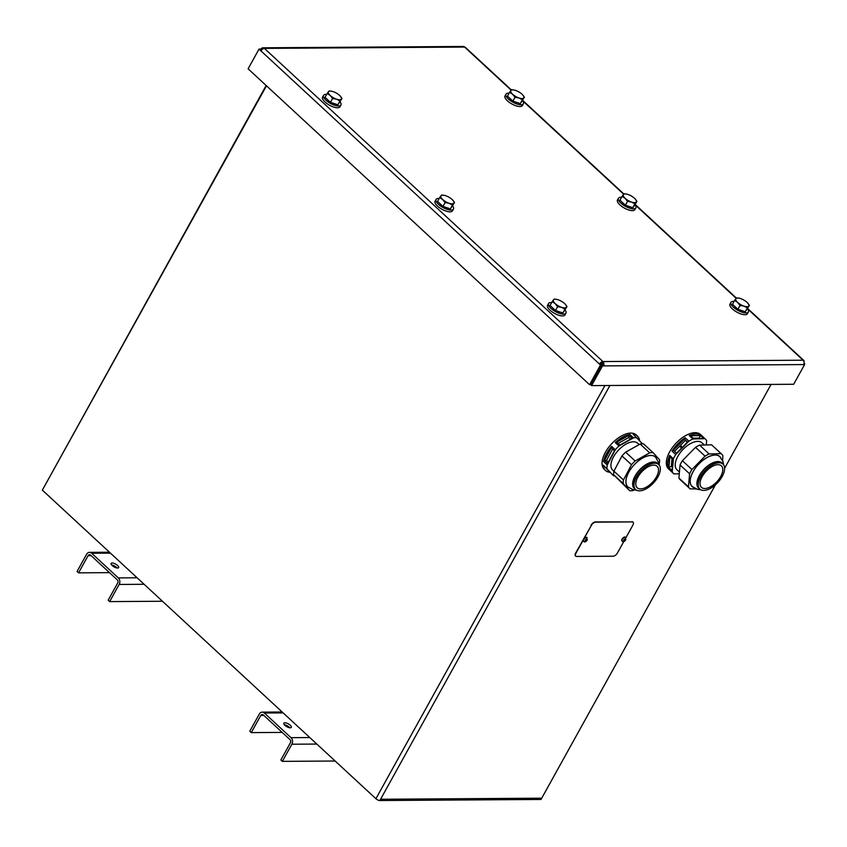 <?xml version="1.0" encoding="UTF-8"?>
<svg xmlns="http://www.w3.org/2000/svg" width="847" height="847" viewBox="0 0 847 847"><rect width="100%" height="100%" fill="white"/><g stroke="black" fill="none" stroke-linecap="round" stroke-linejoin="round"><path stroke-width="1.27" d="M771.088 384.411L724.619 468.253M715.429 484.833L541.021 799.462L379.858 800.531L609.925 385.48M600.798 364.379A3.134 1.599 -47.2 0 1 600.915 364.369L602.662 364.358M266.477 85.801L42.35 490.127L375.909 798.721A3.134 1.165 29 0 0 379.858 800.531M540.037 799.462L380.854 800.521L381.552 799.25L540.735 798.192L540.037 799.462A3.134 1.165 29 0 0 540.799 799.155M266.138 85.483L42.689 489.524M511.165 90.142L464.601 47.061L264.38 48.385A3.134 2.425 -90.4 0 0 262.951 47.803A3.134 2.425 -90.4 0 0 261.003 49.105L260.061 49.105L261.649 50.015M261.003 49.105L261.797 49.846M601.465 365.004L590.55 384.686L589.565 384.697L600.481 365.004L601.465 365.004L599.496 364.094A3.134 1.599 -47.2 0 1 602.884 361.542A3.134 2.425 89.6 0 1 603.445 365.904L602.461 364.993A1.567 1.218 89.6 0 0 602.175 362.812L602.884 361.542L264.38 48.385A3.134 1.599 132.8 0 0 260.992 50.936L259.023 49.115L260.061 49.105M601.518 365.004L602.503 365.915L591.587 385.607L590.603 384.686L601.518 365.004L602.461 364.993M602.884 361.542L803.094 360.208A3.134 2.425 89.6 0 1 803.655 364.581L602.503 365.915M803.655 364.581L804.597 364.57L803.93 363.945M591.587 385.607L793.681 384.263L804.597 364.57M804.004 363.659L804.65 363.649L804.301 364.295M589.565 384.697L248.107 68.808L259.023 49.115M260.992 50.936L600.481 365.004M804.65 363.649L804.089 363.13M748.356 311.95A9.931 3.695 -151 0 1 737.885 310.362A9.931 3.695 -151 0 1 730.982 302.315L729.998 304.094A9.931 3.695 -151 0 0 736.89 312.141A9.931 3.695 -151 0 0 747.372 313.729L748.356 311.95A9.931 3.695 -151 0 0 747.52 308.806L803.094 360.208A3.134 1.599 -47.2 0 1 803.814 360.451A3.134 1.599 -47.2 0 1 804.015 361.902M602.175 362.812A1.567 0.805 132.8 0 0 600.481 364.083M262.951 47.803L463.171 46.469A3.134 2.425 -90.4 0 1 464.601 47.061A3.134 1.599 -47.2 0 1 465.31 47.305L511.376 89.92M261.374 50.365L260.008 49.105M117.098 567.988A4.299 1.599 29 0 0 111.592 564.938M112.153 565.531A4.299 1.599 -151 0 1 111.105 563.424A4.299 1.599 -151 0 1 115.647 564.113A4.299 1.599 -151 0 1 118.633 567.596A4.299 1.599 -151 0 1 115.965 567.734A4.299 1.599 -151 0 1 112.153 565.531M78.559 572.847L77.077 571.471L86.585 554.319A4.69 3.642 -90.4 0 1 89.517 552.371A4.69 3.642 -90.4 0 1 91.656 553.25L118.305 577.898A4.69 3.642 89.6 0 1 119.152 584.451L109.644 601.603L108.162 600.227L117.669 583.085A2.35 1.821 89.6 0 0 117.246 579.803L90.597 555.156A2.35 1.821 -90.4 0 0 89.528 554.711A2.35 1.821 -90.4 0 0 88.067 555.696L78.559 572.847L109.496 572.636M162.465 601.254L109.644 601.603M289.801 727.764A4.299 1.599 29 0 0 284.285 724.714M284.857 725.297A4.299 1.599 -151 0 1 283.809 723.2A4.299 1.599 -151 0 1 288.351 723.889A4.299 1.599 -151 0 1 291.336 727.372A4.299 1.599 -151 0 1 288.668 727.499A4.299 1.599 -151 0 1 284.857 725.297M251.263 732.613L249.78 731.247L259.288 714.095A4.69 3.642 -90.4 0 1 262.221 712.136A4.69 3.642 -90.4 0 1 264.359 713.026L291.008 737.673A4.69 3.642 89.6 0 1 291.855 744.227L282.347 761.368L280.865 760.003L290.373 742.851A2.35 1.821 89.6 0 0 289.949 739.579L263.301 714.932A2.35 1.821 -90.4 0 0 262.231 714.487A2.35 1.821 -90.4 0 0 260.77 715.461L251.263 732.613L282.199 732.411M335.168 761.019L282.347 761.368M634.244 489.968L633.08 490.529A23.462 11.996 -47.2 0 1 631.311 490.731A23.462 11.996 -47.2 0 1 629.681 490.699L623.201 483.584A23.462 11.996 -47.2 0 1 623.456 479.974L631.502 464.738A23.462 11.996 -47.2 0 1 635.155 460.969L649.691 452.849A23.462 11.996 -47.2 0 1 653.09 452.69L659.569 459.805A23.462 11.996 -47.2 0 1 659.315 463.404L659.178 463.722M656.383 457.952A20.413 10.439 132.8 0 0 634.064 464.918A20.413 10.439 132.8 0 0 628.845 487.713M629.681 490.699L613.673 474.765A23.462 11.996 -47.2 0 1 613.927 471.154L621.973 455.93L631.502 464.738M613.927 471.154L623.456 479.974M621.973 455.93A23.462 11.996 -47.2 0 1 625.626 452.15L635.155 460.969M625.626 452.15L640.163 444.04L649.691 452.849M640.163 444.04A23.462 11.996 -47.2 0 1 643.561 443.87L653.09 452.69M660.332 469.566A17.014 8.703 -47.2 0 1 650.104 486.146A17.014 8.703 -47.2 0 1 635.599 489.513A17.014 8.703 -47.2 0 1 640.766 471.123A17.014 8.703 -47.2 0 1 658.701 464.537A17.014 8.703 -47.2 0 1 660.332 469.566M658.511 470.593A14.664 7.496 -47.2 0 1 649.691 484.886A14.664 7.496 -47.2 0 1 637.188 487.787A14.664 7.496 -47.2 0 1 641.645 471.938A14.664 7.496 -47.2 0 1 657.113 466.263A14.664 7.496 -47.2 0 1 658.511 470.593M636.457 490.138L633.08 489.725L627.913 486.93A20.339 10.397 -47.2 0 1 634.085 464.939A20.339 10.397 -47.2 0 1 655.536 457.073L659.135 463.51L659.389 465.342M613.673 474.765L623.201 483.584M613.895 471.303L612.709 470.201A18.38 9.402 -47.2 0 1 618.289 450.329A18.38 9.402 -47.2 0 1 637.675 443.225L639.157 444.59M609.522 471.948L604.123 466.019L609.776 471.684M612.54 449.079L606.526 460.461L608.358 462.155M604.504 460.556L611.216 447.862L614.371 450.784L607.659 463.478L604.504 460.556L606.526 460.461M619.909 445.067L616.743 442.145L628.855 435.379L632.021 438.301L619.909 445.067M630.475 439.159L628.707 437.528L618.141 443.436M628.855 435.379L628.707 437.528M609.787 472.287A23.462 11.996 -47.2 0 1 605.552 470.519A23.462 11.996 -47.2 0 1 603.308 465.183L613.493 475.718L603.308 465.183M642.46 443.817L633.196 434.289A23.462 11.996 -47.2 0 1 637.431 436.067A23.462 11.996 -47.2 0 1 639.612 440.694M603.562 461.573A23.462 11.996 -47.2 0 1 611.619 446.337L615.314 449.768L607.267 464.992L603.562 461.573L611.619 446.337M615.261 442.568A23.462 11.996 -47.2 0 1 629.797 434.447L633.503 437.867L618.966 445.988L615.261 442.568L629.797 434.447M607.013 468.603A23.462 11.996 -47.2 0 1 607.267 464.992M615.314 449.768A23.462 11.996 -47.2 0 1 618.966 445.988M633.503 437.867A23.462 11.996 -47.2 0 1 636.891 437.708M614.583 475.77A23.462 11.996 -47.2 0 1 613.493 475.718M605.552 470.519L604.324 469.376A23.462 11.996 -47.2 0 1 602.069 464.04A23.462 11.996 -47.2 0 1 615.271 440.324A23.462 11.996 -47.2 0 1 636.192 434.924L637.431 436.067M696.16 488.931L690.178 488.878A23.462 11.996 -47.2 0 1 689.712 488.486A23.462 11.996 -47.2 0 1 688.431 486.824L689.596 473.78A23.462 11.996 -47.2 0 1 690.665 471.652A23.462 11.996 -47.2 0 1 691.914 469.513L705.064 456.162A23.462 11.996 -47.2 0 1 709.13 453.96L721.115 453.653A23.462 11.996 -47.2 0 1 721.58 454.034A23.462 11.996 -47.2 0 1 722.872 455.707L722.639 460.683M720.649 457.518A20.413 10.439 132.8 0 0 707.69 457.158A20.413 10.439 132.8 0 0 692.952 471.917A20.413 10.439 132.8 0 0 693.111 487.29M689.712 488.486L680.183 479.677A23.462 11.996 -47.2 0 1 678.902 478.004L680.067 464.961A23.462 11.996 -47.2 0 1 682.386 460.704L695.535 447.343A23.462 11.996 -47.2 0 1 699.601 445.141L711.586 444.834L721.115 453.653M699.601 445.141L709.13 453.96M711.586 444.834A23.462 11.996 -47.2 0 1 712.052 445.226L721.58 454.034M710.474 488.359A17.014 8.703 -47.2 0 1 699.866 489.09A17.014 8.703 -47.2 0 1 705.032 470.688A17.014 8.703 -47.2 0 1 722.967 464.114A17.014 8.703 -47.2 0 1 722.544 475.834A17.014 8.703 -47.2 0 1 710.474 488.359M710.601 486.739A14.664 7.496 -47.2 0 1 701.454 487.364A14.664 7.496 -47.2 0 1 705.911 471.504A14.664 7.496 -47.2 0 1 721.379 465.829A14.664 7.496 -47.2 0 1 721.009 475.94A14.664 7.496 -47.2 0 1 710.601 486.739M700.723 489.714L697.346 489.301L692.179 486.506A20.339 10.397 -47.2 0 1 698.352 464.516A20.339 10.397 -47.2 0 1 719.802 456.649L722.989 461.583L723.656 464.918M678.902 478.004L688.431 486.824M680.067 464.961L689.596 473.78M682.386 460.704L691.914 469.513M695.535 447.343L705.064 456.162M679.432 472.054L676.975 469.778A18.38 9.402 -47.2 0 1 682.566 449.905A18.38 9.402 -47.2 0 1 701.941 442.79L704.355 445.024M680.893 446.951L681.824 447.819L680.374 447.131L681.306 446.178L682.068 447.565M684.355 439.127L687.51 442.049L676.541 453.177L673.386 450.255L684.355 439.127L685.392 440.355L674.561 451.345M687.372 442.187L685.392 440.355M700.501 435.527L703.656 438.45L693.661 438.704L690.506 435.782L700.501 435.527L699.124 438.068L693.142 438.217M669.882 456.713L673.037 459.635L672.073 470.509L668.908 467.586L669.882 456.713M672.01 458.682L671.332 466.274L672.359 467.226M668.908 467.586L671.332 466.274M672.02 451.112A23.462 11.996 -47.2 0 1 685.181 437.761L688.876 441.181L675.726 454.543L672.02 451.112L685.181 437.761M689.236 435.559A23.462 11.996 -47.2 0 1 701.231 435.252L704.926 438.672L692.941 438.979L689.236 435.559L701.231 435.252M668.537 468.423A23.462 11.996 -47.2 0 1 669.712 455.379L673.407 458.799L672.243 471.843L668.537 468.423L669.712 455.379M704.926 438.672A23.462 11.996 -47.2 0 1 705.392 439.064L700.458 434.5A23.462 11.996 -47.2 0 0 683.942 436.618A23.462 11.996 -47.2 0 0 668.59 468.942L673.524 473.515A23.462 11.996 -47.2 0 0 673.99 473.897L679.283 473.769M706.292 444.971L706.673 440.726A23.462 11.996 -47.2 0 0 705.392 439.064M688.876 441.181A23.462 11.996 -47.2 0 1 692.941 438.979M673.524 473.515A23.462 11.996 -47.2 0 1 672.243 471.843M673.407 458.799A23.462 11.996 -47.2 0 1 675.726 454.543M736.17 298.303L635.017 204.72A9.931 3.695 -151 0 1 635.853 207.875A9.931 3.695 -151 0 1 625.382 206.287A9.931 3.695 -151 0 1 618.479 198.24A9.931 3.695 -151 0 1 620.904 197.256A9.931 3.695 -151 0 1 621.592 197.287M635.853 207.875L634.869 209.654A9.931 3.695 -151 0 1 624.387 208.066A9.931 3.695 -151 0 1 617.495 200.019L618.479 198.24M452.594 205.937A9.931 3.695 -151 0 1 453.441 209.082A9.931 3.695 -151 0 1 442.96 207.494A9.931 3.695 -151 0 1 436.057 199.447A9.931 3.695 -151 0 1 438.481 198.473A9.931 3.695 -151 0 1 439.17 198.494M453.441 209.082L452.446 210.861A9.931 3.695 -151 0 1 441.975 209.273A9.931 3.695 -151 0 1 435.072 201.226L436.057 199.447M631.523 202.062L627.521 201.364L625.107 198.325A7.432 2.763 29 0 0 631.523 202.062A7.432 2.763 29 0 0 636.213 202.031L634.922 203.841L631.523 202.062M622.111 196.356L623.403 194.556A7.432 2.763 29 0 0 625.107 198.325L622.111 196.356L619.972 200.199L625.393 205.207L627.521 201.364M635.462 199.267L636.912 201.3L636.213 202.031A7.432 2.763 29 0 0 635.419 199.214A7.432 2.763 29 0 0 634.509 198.262A7.432 2.763 29 0 0 628.093 194.524A7.432 2.763 29 0 0 626.049 194.016A7.432 2.763 29 0 0 623.403 194.556L624.091 193.825L625.901 194.005M634.922 203.841L632.794 207.684L634.784 205.143L636.912 201.3M632.794 207.684L625.393 205.207M630.475 206.912A6.723 2.499 -151 0 1 626.801 205.683M624.292 204.191A6.723 2.499 -151 0 1 621.889 201.967M449.101 203.28L445.099 202.581L442.695 199.532A7.432 2.763 29 0 0 449.101 203.28A7.432 2.763 29 0 0 453.801 203.248L452.499 205.048L449.101 203.28M439.688 197.573L440.98 195.763A7.432 2.763 29 0 0 442.695 199.532L439.688 197.573L437.56 201.417L442.97 206.424L445.099 202.581M453.039 200.474L454.49 202.518L453.801 203.248A7.432 2.763 29 0 0 453.007 200.432A7.432 2.763 29 0 0 452.086 199.469A7.432 2.763 29 0 0 445.681 195.731A7.432 2.763 29 0 0 443.627 195.234A7.432 2.763 29 0 0 440.98 195.763L441.679 195.032L443.489 195.212M452.499 205.048L450.371 208.891L454.49 202.518M450.371 208.891L442.97 206.424M448.052 208.118A6.723 2.499 -151 0 1 444.379 206.89M441.869 205.408A6.723 2.499 -151 0 1 439.466 203.185M623.826 541.466L617.421 553.017A3.907 2.001 -47.2 0 1 613.186 556.204L576.606 556.447A3.907 2.001 -47.2 0 1 575.716 556.151A3.907 2.001 -47.2 0 1 575.896 553.292L583.255 540.026M575.896 553.292L575.653 553.059A3.907 2.001 132.8 0 0 575.462 555.918A3.907 2.001 132.8 0 0 575.6 556.024M575.653 553.059L591.386 525.341A3.907 2.001 -47.2 0 1 595.621 522.154L632.201 521.911A3.907 2.001 -47.2 0 1 633.101 522.218A3.907 2.001 -47.2 0 1 632.91 525.066L625.88 537.75M595.621 522.154L595.377 521.921A3.907 2.001 132.8 0 0 591.142 525.119M595.377 521.921L632.201 521.911M632.963 522.112A3.907 2.001 132.8 0 0 632.847 521.985A3.907 2.001 132.8 0 0 631.957 521.678M584.038 538.607L591.386 525.341M622.122 540.989A2.499 1.281 -47.2 0 1 621.984 540.894A2.499 1.281 -47.2 0 1 622.746 538.184A2.499 1.281 -47.2 0 1 625.382 537.21A2.499 1.281 -47.2 0 1 625.488 537.347M583.562 541.244A2.499 1.281 -47.2 0 1 583.424 541.148A2.499 1.281 -47.2 0 1 584.186 538.438A2.499 1.281 -47.2 0 1 586.823 537.474A2.499 1.281 -47.2 0 1 586.929 537.601M561.603 307.355L557.601 306.656L555.198 303.618A7.432 2.763 29 0 0 561.603 307.355A7.432 2.763 29 0 0 566.304 307.323L565.002 309.134L561.603 307.355M552.191 301.648L553.483 299.849A7.432 2.763 29 0 0 555.198 303.618L552.191 301.648L550.063 305.492L555.473 310.5L557.601 306.656M565.542 304.56L566.992 306.593L566.304 307.323A7.432 2.763 29 0 0 565.51 304.507A7.432 2.763 29 0 0 564.589 303.554A7.432 2.763 29 0 0 558.184 299.817A7.432 2.763 29 0 0 556.14 299.309A7.432 2.763 29 0 0 553.483 299.849L554.182 299.118L555.992 299.298M565.002 309.134L562.874 312.977L566.992 306.593M562.874 312.977L555.473 310.5M560.555 312.204A6.723 2.499 -151 0 1 556.892 310.976M554.372 309.483A6.723 2.499 -151 0 1 551.969 307.26M565.097 310.013A9.931 3.695 -151 0 1 565.944 313.168A9.931 3.695 -151 0 1 555.463 311.58A9.931 3.695 -151 0 1 548.56 303.533A9.931 3.695 -151 0 1 550.984 302.548A9.931 3.695 -151 0 1 551.672 302.58M565.944 313.168L564.96 314.946A9.931 3.695 -151 0 1 554.478 313.358A9.931 3.695 -151 0 1 547.575 305.312L548.56 303.533M744.026 306.138L740.024 305.449L737.61 302.4A7.432 2.763 29 0 0 744.026 306.138A7.432 2.763 29 0 0 748.716 306.116L747.425 307.916L744.026 306.138M734.614 300.441L735.905 298.631A7.432 2.763 29 0 0 737.61 302.4L734.614 300.441L732.475 304.285L737.896 309.293L740.024 305.449M747.965 303.342L749.415 305.386L748.716 306.116A7.432 2.763 29 0 0 747.922 303.3A7.432 2.763 29 0 0 747.012 302.337A7.432 2.763 29 0 0 740.596 298.599A7.432 2.763 29 0 0 738.552 298.102A7.432 2.763 29 0 0 735.905 298.631L736.604 297.9L738.404 298.08M747.425 307.916L745.296 311.76L749.415 305.386M745.296 311.76L737.896 309.293M742.978 310.987A6.723 2.499 -151 0 1 739.304 309.758M736.795 308.276A6.723 2.499 -151 0 1 734.391 306.053M730.982 302.315A9.931 3.695 -151 0 1 733.407 301.341A9.931 3.695 -151 0 1 734.095 301.363M336.598 99.194L332.596 98.496L330.192 95.457A7.432 2.763 29 0 0 336.598 99.194A7.432 2.763 29 0 0 341.299 99.163L339.996 100.973L336.598 99.194M327.186 93.488L328.477 91.688A7.432 2.763 29 0 0 330.192 95.457L327.186 93.488L325.057 97.331L330.468 102.339L332.596 98.496M340.536 96.399L341.987 98.432L341.299 99.163A7.432 2.763 29 0 0 340.494 96.346A7.432 2.763 29 0 0 339.583 95.393A7.432 2.763 29 0 0 333.178 91.656A7.432 2.763 29 0 0 331.124 91.158A7.432 2.763 29 0 0 328.477 91.688L329.176 90.957L330.986 91.137M339.996 100.973L337.868 104.816L341.987 98.432M337.868 104.816L330.468 102.339M335.55 104.043A6.723 2.499 -151 0 1 331.876 102.815M329.367 101.322A6.723 2.499 -151 0 1 326.963 99.099M340.092 101.862A9.931 3.695 -151 0 1 340.939 105.007A9.931 3.695 -151 0 1 330.457 103.419A9.931 3.695 -151 0 1 323.554 95.372A9.931 3.695 -151 0 1 325.979 94.388A9.931 3.695 -151 0 1 326.667 94.419M340.939 105.007L339.943 106.786A9.931 3.695 -151 0 1 329.472 105.197A9.931 3.695 -151 0 1 322.569 97.151L323.554 95.372M519.02 97.987L515.018 97.289L512.604 94.239A7.432 2.763 29 0 0 519.02 97.987A7.432 2.763 29 0 0 523.711 97.956L522.419 99.755L519.02 97.987M509.598 92.281L510.9 90.47A7.432 2.763 29 0 0 512.604 94.239L509.598 92.281L507.469 96.124L512.88 101.132L515.018 97.289M522.959 95.182L524.409 97.225L523.711 97.956A7.432 2.763 29 0 0 522.917 95.139A7.432 2.763 29 0 0 521.996 94.176A7.432 2.763 29 0 0 515.59 90.438A7.432 2.763 29 0 0 513.547 89.941A7.432 2.763 29 0 0 510.9 90.47L511.588 89.74L513.398 89.92M522.419 99.755L520.291 103.599L524.409 97.225M520.291 103.599L512.88 101.132M517.972 102.826A6.723 2.499 -151 0 1 514.298 101.598M511.789 100.115A6.723 2.499 -151 0 1 509.386 97.892M623.667 194.217L522.514 100.634A9.931 3.695 -151 0 1 523.351 103.789A9.931 3.695 -151 0 1 512.869 102.201A9.931 3.695 -151 0 1 505.977 94.155A9.931 3.695 -151 0 1 508.401 93.181A9.931 3.695 -151 0 1 509.089 93.202M523.351 103.789L522.366 105.568A9.931 3.695 -151 0 1 511.884 103.98A9.931 3.695 -151 0 1 504.992 95.933L505.977 94.155M375.909 798.721L604.959 385.512M88.067 555.696L91.158 555.674M110.449 553.123L91.656 553.25M119.152 584.451L144.128 584.282M118.305 577.898L137.087 577.781M260.77 715.461L263.862 715.44M283.142 712.899L264.359 713.026M291.855 744.227L316.831 744.058M291.008 737.673L309.79 737.546M635.599 489.513L634.572 488.571A17.014 8.703 -47.2 0 1 639.739 470.17A17.014 8.703 -47.2 0 1 657.685 463.595L658.701 464.537M658.32 464.188A17.162 8.777 132.8 0 0 639.496 469.947A17.162 8.777 132.8 0 0 635.218 489.164M699.866 489.09L698.839 488.137A17.014 8.703 -47.2 0 1 704.005 469.746A17.014 8.703 -47.2 0 1 721.951 463.161L722.967 464.114M722.586 463.764A17.162 8.777 132.8 0 0 703.762 469.513A17.162 8.777 132.8 0 0 699.484 488.74M625.51 539.963A1.334 0.678 -47.2 0 1 623.731 540.905A1.334 0.678 -47.2 0 1 624.768 539.031A1.334 0.678 -47.2 0 1 625.51 539.963M625.626 537.443A2.499 1.281 132.8 0 0 622.99 538.406A2.499 1.281 132.8 0 0 622.227 541.117C623.064 542.165 624.25 541.741 625.795 539.846L625.382 537.21M586.95 540.217A1.334 0.678 -47.2 0 1 585.171 541.159A1.334 0.678 -47.2 0 1 586.209 539.285A1.334 0.678 -47.2 0 1 586.95 540.217M587.066 537.697A2.499 1.281 132.8 0 0 584.43 538.671A2.499 1.281 132.8 0 0 583.668 541.371C584.504 542.419 585.69 541.995 587.236 540.1L586.823 537.474M803.814 360.451L747.679 308.52M736.382 298.08L635.176 204.445M623.879 193.995L522.673 100.359M109.485 552.233L89.517 552.371M282.189 712.009L262.221 712.136"/></g></svg>
